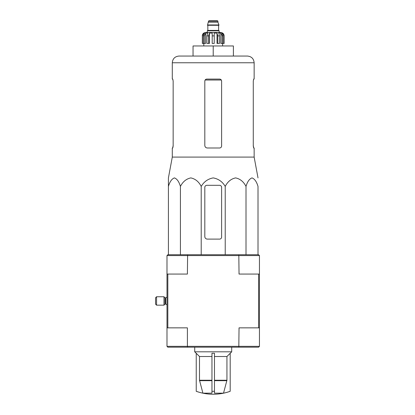 <?xml version="1.0" encoding="UTF-8"?>
<svg xmlns="http://www.w3.org/2000/svg" width="415" height="415" viewBox="0 0 415 415"><rect width="100%" height="100%" fill="white"/><g stroke="black" fill="none" stroke-linecap="round" stroke-linejoin="round"><path stroke-width="0.62" d="M214.477 393.171L223.519 393.171L226.943 380.244L226.943 356.511L230.19 353.274L230.19 391.309A50.428 50.428 0 0 1 213.217 394.25C207.386 394.245 201.726 393.259 196.238 391.309L196.238 391.288A50.412 50.412 0 0 0 202.914 393.171L211.956 393.171L211.956 391.288A47.481 47.481 0 0 0 214.477 391.288L214.477 393.171M196.238 391.288L196.238 353.274L199.491 356.511L199.491 380.244L202.914 393.171M223.519 393.171A50.412 50.412 0 0 0 230.19 391.288M211.956 391.288L211.956 353.274L214.477 353.274L214.477 391.288M214.477 356.511L226.943 356.511M199.491 356.511L211.956 356.511M258.011 254.732L258.011 186.413C256.615 181.687 254.613 178.849 252.009 177.905C249.399 178.855 247.402 181.692 246.007 186.413C243.589 181.687 240.124 178.849 235.611 177.905C231.093 178.855 227.628 181.692 225.221 186.413C222.445 181.703 218.446 178.865 213.222 177.905C208.003 178.849 204.004 181.687 201.213 186.413C198.795 181.687 195.33 178.849 190.817 177.905C186.299 178.855 182.833 181.692 180.421 186.413C179.026 181.687 177.023 178.849 174.419 177.905C171.81 178.855 169.808 181.692 168.417 186.413L168.417 177.905L168.417 186.413L168.417 177.905L172.287 157.088L254.146 157.088L258.011 177.905M221.62 145.976L221.62 81.096C221.496 79.867 220.822 79.192 219.602 79.078L206.826 79.078C205.607 79.192 204.937 79.862 204.813 81.096L204.813 145.473C204.969 147.014 205.809 147.854 207.334 147.994L219.602 147.994C220.822 147.88 221.496 147.211 221.62 145.976C221.496 147.211 220.822 147.88 219.602 147.994M172.287 157.088L172.287 147.994L172.785 147.994L173.159 145.976L173.159 81.096L172.785 79.078L172.287 79.078L172.287 62.774L254.146 62.774C253.747 58.691 251.506 56.45 247.423 56.051L179.01 56.051L193.042 56.051L193.042 45.961L213.217 45.961L213.217 56.051M254.146 62.774L254.146 79.078L253.643 79.078L253.275 81.096L253.643 79.078M253.275 81.096L253.275 145.976L253.643 147.994L254.146 147.994L254.146 157.088M253.721 147.994L253.275 145.473M173.159 145.473L172.707 147.994M213.217 45.961L233.386 45.961L233.386 56.051M168.417 185.313L168.417 254.732M180.421 186.413L180.421 254.732M201.213 186.413L201.213 254.732M225.221 186.413L225.221 254.732M246.007 186.413L246.007 254.732M204.813 187.331L204.813 236.581A2.521 2.521 0 0 0 207.334 239.102L219.602 239.102A2.018 2.018 0 0 0 221.62 237.084L221.62 187.331A2.018 2.018 0 0 0 219.602 185.313L206.826 185.313A2.018 2.018 0 0 0 204.813 187.331M166.991 346.343L166.991 327.855L187.393 327.855L187.393 346.343L166.991 346.343L167.831 347.184L187.611 347.184L187.393 346.343L259.442 346.343L258.602 347.184L238.817 347.184L239.04 327.855L258.602 327.855L258.602 274.066L239.04 274.066L238.817 254.732L258.602 254.732L259.442 255.573L166.991 255.573L166.991 274.066L187.393 274.066L187.611 254.732L167.831 254.732L166.991 255.573M187.611 347.184L238.817 347.184M259.442 255.573L259.442 274.066L258.602 274.066M259.442 346.343L259.442 327.855L258.602 327.855M259.442 327.855L259.442 274.066M167.831 327.855L167.831 274.066M166.991 327.855L166.991 274.066M187.611 254.732L238.817 254.732M196.238 353.321L194.723 351.806L231.705 351.806L231.705 347.184M163.966 305.16L163.966 296.756L156.569 296.756L156.569 305.16L163.966 305.16L164.957 304.169L164.957 297.752L165.196 304.07L165.647 304.07L165.647 297.851L166.991 297.176M156.569 305.16L155.558 304.154L155.558 297.768L156.569 296.756M219.182 32.515L219.182 30.835L207.246 30.835L207.246 32.515L205.653 32.515L220.78 32.515C222.824 32.718 223.944 33.838 224.142 35.877L222.575 33.07L221.823 33.07L223.14 35.877L223.14 43.44L222.134 43.44L222.134 35.877L223.14 35.877M208.506 21.17L217.922 21.17L217.501 20.75L208.927 20.75L208.506 21.17L207.5 25.289L218.928 25.289L218.928 24.952L207.5 24.952M217.922 21.17L217.922 22.182L208.506 22.182M204.299 43.44L204.299 35.877L205.612 33.07L205.612 43.44L202.333 43.44L202.333 35.877L203.858 33.07L203.858 33.895M203.288 43.44L203.288 35.877L204.605 33.07L203.858 33.07M212.205 35.877L214.223 35.877L214.223 43.44L212.205 43.44L212.205 33.07L209.409 33.07L208.646 35.877L209.409 33.07L209.409 43.44L206.903 43.44L206.903 35.877L207.661 33.07L205.612 33.07M214.223 35.877L214.223 33.07L217.019 33.07L217.782 35.877L219.53 35.877L218.767 33.07L220.816 33.07L222.134 35.877M222.575 33.895L222.575 33.07L224.095 35.877L224.095 43.44L224.095 35.877M219.53 35.877L219.53 43.44L217.782 43.44L217.782 35.877M224.142 35.877L224.142 43.44L223.14 43.44M202.333 43.44L202.333 35.877M208.646 43.44L208.646 35.877L206.903 35.877M217.019 33.07L217.019 43.44L217.782 43.44M220.816 33.07L220.816 43.44L222.134 43.44M214.477 380.68L226.886 380.68M199.548 380.68L211.956 380.68M214.477 380.244L226.943 380.244M199.491 380.244L211.956 380.244M205.119 80.022L221.309 80.022M218.762 25.289L207.666 25.289M218.596 25.455L218.596 30.414L207.837 30.414L207.417 30.835M203.288 35.877L204.299 35.877M172.287 62.774C172.681 58.691 174.923 56.45 179.01 56.051M230.19 353.321L231.705 351.806M194.723 351.806L194.723 347.184M165.647 304.07L166.991 304.74L165.647 304.07M165.647 297.851L165.196 297.851M164.957 297.752L163.966 296.756M217.922 22.182L218.928 24.952M207.837 25.455L207.837 30.414M218.596 30.414L219.016 30.835M202.287 35.877C202.489 33.838 203.609 32.718 205.653 32.515M203.801 43.44L203.801 45.961M222.627 43.44L222.627 45.961"/></g></svg>
